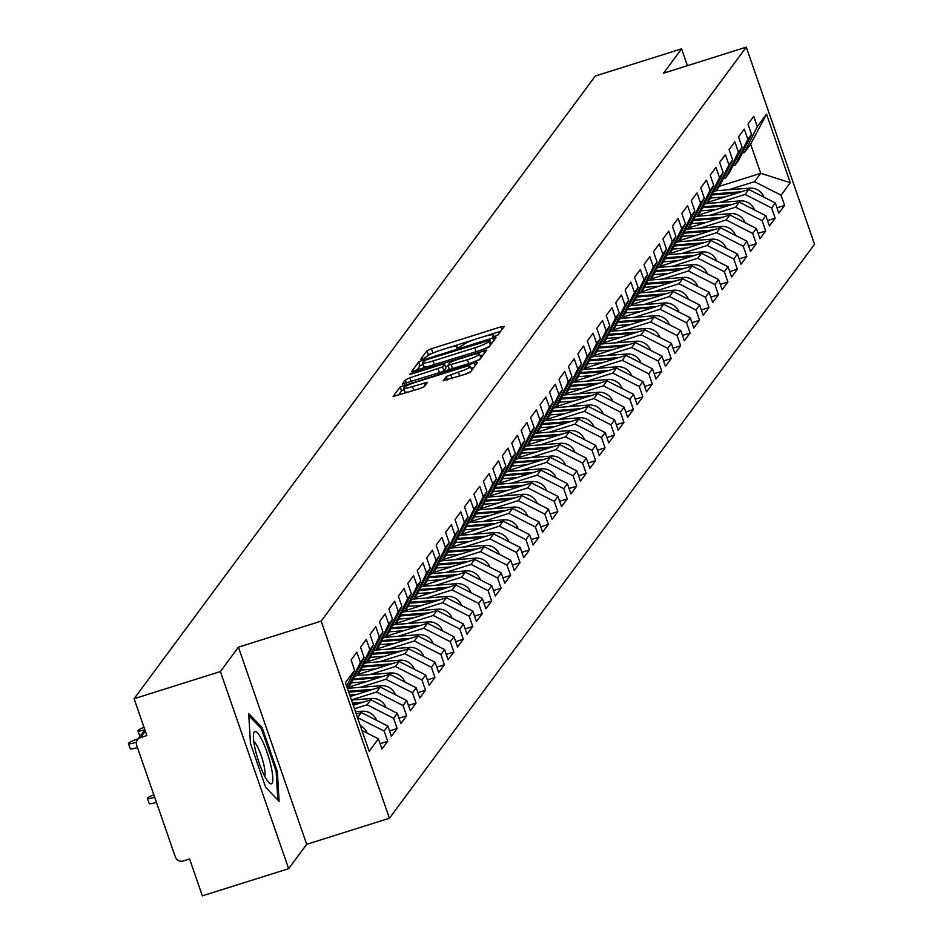 <?xml version="1.0" encoding="UTF-8"?>
<svg xmlns="http://www.w3.org/2000/svg" width="943" height="943" viewBox="0 0 943 943"><rect width="100%" height="100%" fill="white"/><g stroke="black" fill="none" stroke-linecap="round" stroke-linejoin="round"><path stroke-width="1.41" d="M494.863 336.333L497.987 334.918L504.305 326.396L501.039 326.808L431.423 348.721L426.967 350.749L420.649 359.271L422.935 358.988L426.873 356.466A13.237 1.839 -19.1 0 1 441.159 350.006L446.958 348.179A13.237 1.839 -19.1 0 1 457.555 346.411A13.237 1.839 -19.1 0 1 457.426 346.847L456.577 348.05L458.899 347.661L462.848 345.138A13.237 1.839 -19.1 0 1 477.123 338.678L482.922 336.851A13.237 1.839 -19.1 0 1 493.519 335.083A13.237 1.839 -19.1 0 1 493.389 335.519L492.552 336.722L494.863 336.333M443.245 380.618L466.042 374.053L470.51 372.025L477.523 362.56L474.246 362.972L400.174 386.913L393.125 396.52L420.024 388.54L424.491 386.524L427.533 382.328L412.515 386.571A11.068 1.544 -19.1 0 1 403.651 388.033A11.068 1.544 -19.1 0 1 415.698 382.269L461.528 367.841A11.068 1.544 -19.1 0 1 470.392 366.367A11.068 1.544 -19.1 0 1 458.345 372.131L446.239 376.563L443.316 380.831M238.426 647.169L220.379 671.546L134.095 698.716L595.316 75.994L681.589 48.824L663.542 73.2L746.278 47.15L321.162 621.119L238.426 647.169L306.687 844.315L389.424 818.253L321.162 621.119M484.537 349.087L488.993 347.059L496.018 337.594L492.741 338.007L423.136 359.92L418.668 361.947L411.608 371.554L484.537 349.087M486.765 350.077L479.751 359.542L475.284 361.57L402.366 384.037L405.407 379.852L409.875 377.825L442.562 366.921L444.601 364.092L441.289 364.646L411.891 373.899L409.568 374.277L412.728 372.768L486.765 350.077M389.424 818.253L814.54 244.284L746.278 47.15M380.1 743.697L387.714 741.304L384.166 731.049L357.503 717.588M387.714 741.304L381.962 749.072L378.402 738.817L369.173 751.288L345.409 682.685L354.651 670.214L351.102 659.97L356.855 652.202L360.403 662.446L364.104 657.46L360.556 647.204L366.308 639.437L369.856 649.692L373.546 644.706L369.998 634.45L375.762 626.682L379.31 636.926L382.999 631.94L379.451 621.696L385.204 613.917L388.752 624.172L392.453 619.186L388.905 608.93L394.657 601.163L398.205 611.418L401.895 606.42L398.347 596.176L404.111 588.408L407.659 598.652L411.348 593.666L407.8 583.411L413.553 575.643L417.101 585.898L420.802 580.912L417.254 570.656L423.006 562.888L426.554 573.132L430.244 568.146L426.696 557.902L432.46 550.123L436.008 560.378L439.697 555.392L436.149 545.137L441.902 537.369L445.45 547.624L449.151 542.626L445.603 532.382L451.355 524.614L454.903 534.858L458.593 529.872L455.045 519.617L460.809 511.849L464.357 522.104L468.046 517.118L464.498 506.863L470.251 499.095L473.799 509.35L477.5 504.352L473.952 494.108L479.704 486.34L483.252 496.584L486.953 491.598L483.394 481.343L489.158 473.575L492.706 483.83L496.395 478.844L492.847 468.588L498.599 460.821L502.147 471.064L505.849 466.078L502.301 455.834L508.053 448.055L511.601 458.31L515.302 453.324L511.743 443.069L517.507 435.301L521.055 445.556L524.744 440.558L521.196 430.314L526.948 422.547L530.496 432.79L534.198 427.804L530.65 417.549L536.402 409.781L539.95 420.036L543.651 415.05L540.091 404.795L545.856 397.027L549.404 407.282L553.093 402.284L549.545 392.04L555.297 384.261L558.845 394.516L562.547 389.53L558.999 379.275L564.751 371.507L568.299 381.762L572 376.776L568.44 366.521L574.204 358.753L577.753 368.996L581.442 364.01L577.894 353.755L583.646 345.987L587.194 356.242L590.896 351.256L587.348 341.001L593.1 333.233L596.648 343.488L600.349 338.49L596.789 328.247L602.553 320.479L606.101 330.722L609.791 325.736L606.243 315.481L611.995 307.713L615.543 317.968L619.245 312.982L615.696 302.727L621.449 294.959L624.997 305.202L628.698 300.216L625.138 289.972L630.902 282.193L634.45 292.448L638.14 287.462L634.592 277.207L640.344 269.439L643.892 279.694L647.593 274.696L644.045 264.453L649.798 256.685L653.346 266.928L657.047 261.942L653.487 251.687L659.251 243.919L662.799 254.174L666.489 249.188L662.941 238.933L668.693 231.165L672.241 241.42L675.942 236.422L672.394 226.179L678.147 218.411L681.695 228.654L685.396 223.668L681.836 213.413L687.6 205.645L691.148 215.9L694.838 210.914L691.29 200.659L697.042 192.891L700.59 203.134L704.291 198.148L700.743 187.905L706.496 180.125L710.044 190.38L713.745 185.394L710.185 175.139L715.949 167.371L719.497 177.626L723.187 172.628L719.639 162.385L725.391 154.617L728.939 164.86L732.64 159.874L729.092 149.619L734.845 141.851L738.393 152.106L742.094 147.12L738.534 136.865L744.298 129.097L747.846 139.352L751.536 134.354L747.988 124.111L753.74 116.331L757.288 126.586L766.529 114.115L790.281 182.718L781.052 195.189L754.53 181.681L728.892 189.755M776.985 207.837L784.6 205.444L781.052 195.189M784.6 205.444L778.847 213.212L775.299 202.957L771.598 207.955L745.076 194.435L719.438 202.509M767.531 220.603L775.146 218.198L771.598 207.955M775.146 218.198L769.394 225.966L765.846 215.723L762.144 220.709L735.623 207.201L709.985 215.275M758.089 233.357L765.704 230.964L762.144 220.709M765.704 230.964L759.94 238.732L756.392 228.477L752.703 233.463L726.181 219.955L700.543 228.029M748.636 246.111L756.251 243.718L752.703 233.463M756.251 243.718L750.498 251.486L746.95 241.231L743.249 246.229L716.727 232.709L691.089 240.783M739.182 258.877L746.797 256.472L743.249 246.229M746.797 256.472L741.045 264.24L737.497 253.997L733.795 258.983L707.274 245.475L681.636 253.549M729.741 271.631L737.355 269.238L733.795 258.983M737.355 269.238L731.591 277.006L728.043 266.751L724.354 271.737L697.82 258.229L672.182 266.303M720.287 284.385L727.902 281.992L724.354 271.737M727.902 281.992L722.149 289.76L718.601 279.517L714.9 284.503L688.378 270.995L662.74 279.057M710.833 297.151L718.448 294.746L714.9 284.503M718.448 294.746L712.696 302.526L709.148 292.271L705.447 297.257L678.925 283.749L653.287 291.823M701.392 309.905L709.006 307.512L705.447 297.257M709.006 307.512L703.242 315.28L699.694 305.025L696.005 310.023L669.471 296.503L643.833 304.577M691.938 322.671L699.553 320.266L696.005 310.023M699.553 320.266L693.8 328.034L690.252 317.791L686.551 322.777L660.029 309.269L634.391 317.343M682.484 335.425L690.099 333.032L686.551 322.777M690.099 333.032L684.347 340.8L680.799 330.545L677.098 335.531L650.576 322.023L624.938 330.097M673.043 348.179L680.657 345.786L677.098 335.531M680.657 345.786L674.893 353.554L671.345 343.299L667.656 348.297L641.122 334.789L615.484 342.851M663.589 360.945L671.204 358.54L667.656 348.297M671.204 358.54L665.452 366.32L661.903 356.065L658.202 361.051L631.68 347.543L606.043 355.617M654.136 373.699L661.75 371.306L658.202 361.051M661.75 371.306L655.998 379.074L652.45 368.819L648.749 373.805L622.227 360.297L596.589 368.371M644.694 386.465L652.308 384.06L648.749 373.805M652.308 384.06L646.544 391.828L642.996 381.585L639.307 386.571L612.773 373.063L587.135 381.137M635.24 399.219L642.855 396.826L639.307 386.571M642.855 396.826L637.103 404.594L633.555 394.339L629.853 399.325L603.331 385.817L577.694 393.891M625.787 411.973L633.401 409.58L629.853 399.325M633.401 409.58L627.649 417.348L624.101 407.093L620.4 412.091L593.878 398.571L568.24 406.645M616.345 424.739L623.96 422.334L620.4 412.091M623.96 422.334L618.195 430.102L614.647 419.859L610.958 424.845L584.424 411.337L558.786 419.411M606.891 437.493L614.506 435.1L610.958 424.845M614.506 435.1L608.754 442.868L605.206 432.613L601.504 437.599L574.982 424.091L549.345 432.165M597.438 450.247L605.052 447.854L601.504 437.599M605.052 447.854L599.3 455.622L595.752 445.379L592.051 450.365L565.529 436.857L539.891 444.919M587.996 463.013L595.611 460.608L592.051 450.365M595.611 460.608L589.846 468.388L586.298 458.133L582.609 463.119L556.075 449.611L530.438 457.685M578.542 475.767L586.157 473.374L582.609 463.119M586.157 473.374L580.405 481.142L576.857 470.887L573.155 475.885L546.634 462.365L520.996 470.439M569.089 488.533L576.703 486.128L573.155 475.885M576.703 486.128L570.951 493.896L567.403 483.653L563.702 488.639L537.18 475.131L511.542 483.205M559.647 501.287L567.262 498.894L563.702 488.639M567.262 498.894L561.498 506.662L557.95 496.407L554.26 501.393L527.726 487.885L502.089 495.959M550.193 514.041L557.808 511.648L554.26 501.393M557.808 511.648L552.056 519.416L548.508 509.161L544.806 514.159L518.285 500.639L492.647 508.713M540.74 526.807L548.354 524.402L544.806 514.159M548.354 524.402L542.602 532.17L539.054 521.927L535.353 526.913L508.831 513.405L483.193 521.479M531.298 539.561L538.913 537.168L535.353 526.913M538.913 537.168L533.149 544.936L529.601 534.681L525.911 539.667L499.377 526.159L473.74 534.233M521.844 552.327L529.459 549.922L525.911 539.667M529.459 549.922L523.707 557.69L520.159 547.447L516.458 552.433L489.936 538.924L464.298 546.987M512.391 565.081L520.006 562.676L516.458 552.433M520.006 562.676L514.253 570.456L510.705 560.201L507.004 565.187L480.482 551.679L454.844 559.753M502.949 577.835L510.564 575.442L507.004 565.187M510.564 575.442L504.8 583.21L501.252 572.955L497.562 577.953L471.029 564.433L445.391 572.507M493.495 590.601L501.11 588.196L497.562 577.953M501.11 588.196L495.358 595.964L491.81 585.721L488.109 590.707L461.587 577.199L435.949 585.273M484.042 603.355L491.657 600.962L488.109 590.707M491.657 600.962L485.904 608.73L482.356 598.475L478.655 603.461L452.133 589.953L426.495 598.027M474.6 616.109L482.215 613.716L478.655 603.461M482.215 613.716L476.451 621.484L472.903 611.229L469.213 616.227L442.68 602.718L417.042 610.781M465.147 628.875L472.761 626.47L469.213 616.227M472.761 626.47L467.009 634.25L463.461 623.995L459.76 628.981L433.238 615.473L407.6 623.547M455.693 641.629L463.308 639.236L459.76 628.981M463.308 639.236L457.555 647.004L454.007 636.749L450.306 641.735L423.784 628.227L398.146 636.301M446.251 654.395L453.866 651.99L450.306 641.735M453.866 651.99L448.102 659.758L444.554 649.515L440.864 654.501L414.331 640.992L388.693 649.067M436.798 667.149L444.412 664.756L440.864 654.501M444.412 664.756L438.66 672.524L435.1 662.269L431.411 667.255L404.889 653.747L379.251 661.821M427.344 679.903L434.959 677.51L431.411 667.255M434.959 677.51L429.206 685.278L425.658 675.023L421.957 680.021L395.435 666.501L369.797 674.575M417.89 692.669L425.505 690.264L421.957 680.021M425.505 690.264L419.753 698.032L416.205 687.789L412.515 692.775L385.982 679.266L360.344 687.341M408.449 705.423L416.063 703.03L412.515 692.775M416.063 703.03L410.311 710.798L406.751 700.543L403.062 705.529L376.54 692.021L351.385 699.942M398.995 718.177L406.61 715.784L403.062 705.529M406.61 715.784L400.858 723.552L397.309 713.309L393.608 718.295L367.086 704.786L354.438 708.759M389.542 730.943L397.156 728.538L393.608 718.295M397.156 728.538L391.404 736.318L387.856 726.063L384.166 731.049M347.389 688.414L360.403 662.446M364.104 657.46L351.232 683.38L347.531 688.366M357.633 717.54L361.334 712.554L356.301 714.134M387.856 726.063L361.334 712.554M354.733 676.308L356.984 675.601L369.856 649.692M373.546 644.706L360.674 670.614L356.984 675.601L390.591 672.96A13.909 13.497 -143.5 0 1 404.901 682.025M367.086 704.786L370.788 699.789L353.248 705.317M397.309 713.309L370.788 699.789M364.187 663.554L366.438 662.846L379.31 636.926M382.999 631.94L370.127 657.86L366.438 662.846M376.54 692.021L380.229 687.034L350.195 696.488M406.751 700.543L380.229 687.034M373.64 650.8L375.88 650.092L388.752 624.172M392.453 619.186L379.581 645.095L375.88 650.092L409.498 647.44A13.909 13.497 -143.5 0 1 423.808 656.517M385.982 679.266L389.683 674.28L348.321 687.294M416.205 687.789L389.683 674.28M383.082 638.034L385.333 637.327L398.205 611.418M401.895 606.42L389.023 632.34L385.333 637.327M395.435 666.501L399.137 661.514L357.774 674.54M425.658 675.023L399.137 661.514M392.536 625.28L394.787 624.572L407.659 598.652M411.348 593.666L398.476 619.586L394.787 624.572M404.889 653.747L408.578 648.76L367.228 661.786M435.1 662.269L408.578 648.76M401.989 612.526L404.229 611.818L417.101 585.898M420.802 580.912L407.93 606.82L404.229 611.818M414.331 640.992L418.032 635.995L376.67 649.02M444.554 649.515L418.032 635.995M411.431 599.76L413.682 599.053L426.554 573.132M430.244 568.146L417.372 594.066L413.682 599.053L447.288 596.412A13.909 13.497 -143.5 0 1 461.61 605.477M423.784 628.227L427.485 623.24L386.123 636.266M454.007 636.749L427.485 623.24M420.884 587.006L423.136 586.298L436.008 560.378M439.697 555.392L426.825 581.312L423.136 586.298M433.238 615.473L436.927 610.486L395.577 623.5M463.461 623.995L436.927 610.486M430.338 574.24L432.578 573.533L445.45 547.624M449.151 542.626L436.279 568.546L432.578 573.533L466.196 570.892A13.909 13.497 -143.5 0 1 480.506 579.957M442.68 602.718L446.381 597.721L405.019 610.746M472.903 611.229L446.381 597.721M439.78 561.486L442.031 560.779L454.903 534.858M458.593 529.872L445.721 555.792L442.031 560.779M452.133 589.953L455.834 584.966L414.472 597.992M482.356 598.475L455.834 584.966M449.233 548.732L451.485 548.024L464.357 522.104M468.046 517.118L455.174 543.027L451.485 548.024M461.587 577.199L465.276 572.212L423.926 585.226M491.81 585.721L465.276 572.212M458.687 535.966L460.927 535.259L473.799 509.35M477.5 504.352L464.628 530.272L460.927 535.259M471.029 564.433L474.73 559.447L433.367 572.472M501.252 572.955L474.73 559.447M468.129 523.212L470.38 522.505L483.252 496.584M486.953 491.598L474.07 517.518L470.38 522.505L503.986 519.852A13.909 13.497 -143.5 0 1 518.308 528.929M480.482 551.679L484.183 546.692L442.821 559.718M510.705 560.201L484.183 546.692M477.582 510.446L479.834 509.739L492.706 483.83M496.395 478.844L483.523 504.753L479.834 509.739M489.936 538.924L493.625 533.927L452.275 546.952M520.159 547.447L493.625 533.927M487.036 497.692L489.276 496.985L502.147 471.064M505.849 466.078L492.977 491.998L489.276 496.985L522.894 494.344A13.909 13.497 -143.5 0 1 537.204 503.409M499.377 526.159L503.079 521.173L461.716 534.198M529.601 534.681L503.079 521.173M496.478 484.938L498.729 484.231L511.601 458.31M515.302 453.324L502.419 479.233L498.729 484.231M508.831 513.405L512.532 508.418L471.17 521.432M539.054 521.927L512.532 508.418M505.931 472.172L508.183 471.465L521.055 445.556M524.744 440.558L511.872 466.479L508.183 471.465M518.285 500.639L521.974 495.653L480.624 508.678M548.508 509.161L521.974 495.653M515.385 459.418L517.624 458.711L530.496 432.79M534.198 427.804L521.326 453.724L517.624 458.711M527.726 487.885L531.428 482.899L490.065 495.924M557.95 496.407L531.428 482.899M524.827 446.664L527.078 445.956L539.95 420.036M543.651 415.05L530.768 440.959L527.078 445.956M537.18 475.131L540.881 470.133L499.519 483.158M567.403 483.653L540.881 470.133M534.28 433.898L536.532 433.191L549.404 407.282M553.093 402.284L540.221 428.205L536.532 433.191M546.634 462.365L550.323 457.379L508.972 470.404M576.857 470.887L550.323 457.379M543.734 421.144L545.973 420.437L558.845 394.516M562.547 389.53L549.675 415.45L545.973 420.437M556.075 449.611L559.777 444.624L518.414 457.638M586.298 458.133L559.777 444.624M553.176 408.378L555.427 407.671L568.299 381.762M572 376.776L559.116 402.685L555.427 407.671L589.033 405.03A13.909 13.497 -143.5 0 1 603.355 414.095M565.529 436.857L569.23 431.859L527.868 444.884M595.752 445.379L569.23 431.859M562.629 395.624L564.881 394.917L577.753 368.996M581.442 364.01L568.57 389.93L564.881 394.917M574.982 424.091L578.672 419.105L537.321 432.13M605.206 432.613L578.672 419.105M572.083 382.87L574.322 382.163L587.194 356.242M590.896 351.256L578.024 377.165L574.322 382.163L607.94 379.51A13.909 13.497 -143.5 0 1 622.25 388.587M584.424 411.337L588.126 406.35L546.763 419.364M614.647 419.859L588.126 406.35M581.525 370.104L583.776 369.397L596.648 343.488M600.349 338.49L587.465 364.411L583.776 369.397M593.878 398.571L597.579 393.585L556.217 406.61M624.101 407.093L597.579 393.585M590.978 357.35L593.23 356.643L606.101 330.722M609.791 325.736L596.919 351.656L593.23 356.643M603.331 385.817L607.021 380.831L565.67 393.856M633.555 394.339L607.021 380.831M600.432 344.596L602.671 343.877L615.543 317.968M619.245 312.982L606.373 338.891L602.671 343.877M612.773 373.063L616.474 368.065L575.112 381.09M642.996 381.585L616.474 368.065M609.873 331.83L612.125 331.123L624.997 305.202M628.698 300.216L615.826 326.137L612.125 331.123L645.731 328.482A13.909 13.497 -143.5 0 1 660.053 337.547M622.227 360.297L625.928 355.311L584.566 368.336M652.45 368.819L625.928 355.311M619.327 319.076L621.578 318.369L634.45 292.448M638.14 287.462L625.268 313.371L621.578 318.369M631.68 347.543L635.37 342.557L594.019 355.57M661.903 356.065L635.37 342.557M628.781 306.31L631.02 305.603L643.892 279.694M647.593 274.696L634.722 300.617L631.02 305.603L664.638 302.962A13.909 13.497 -143.5 0 1 678.948 312.027M641.122 334.789L644.823 329.791L603.461 342.816M671.345 343.299L644.823 329.791M638.222 293.556L640.474 292.849L653.346 266.928M657.047 261.942L644.175 287.863L640.474 292.849M650.576 322.023L654.277 317.037L612.915 330.062M680.799 330.545L654.277 317.037M647.676 280.802L649.927 280.095L662.799 254.174M666.489 249.188L653.617 275.097L649.927 280.095M660.029 309.269L663.719 304.283L622.368 317.296M690.252 317.791L663.719 304.283M657.13 268.036L659.369 267.329L672.241 241.42M675.942 236.422L663.07 262.343L659.369 267.329M669.471 296.503L673.172 291.517L631.81 304.542M699.694 305.025L673.172 291.517M666.571 255.282L668.823 254.575L681.695 228.654M685.396 223.668L672.524 249.589L668.823 254.575L702.441 251.922A13.909 13.497 -143.5 0 1 716.751 260.999M678.925 283.749L682.626 278.763L641.264 291.788M709.148 292.271L682.626 278.763M676.025 242.516L678.276 241.809L691.148 215.9M694.838 210.914L681.966 236.823L678.276 241.809M688.378 270.995L692.068 265.997L650.717 279.022M718.601 279.517L692.068 265.997M685.478 229.762L687.718 229.055L700.59 203.134M704.291 198.148L691.419 224.069L687.718 229.055L721.336 226.414A13.909 13.497 -143.5 0 1 735.646 235.479M697.82 258.229L701.521 253.243L660.159 266.268M728.043 266.751L701.521 253.243M694.92 217.008L697.172 216.301L710.044 190.38M713.745 185.394L700.873 211.303L697.172 216.301M707.274 245.475L710.975 240.489L669.613 253.502M737.497 253.997L710.975 240.489M704.374 204.242L706.625 203.535L719.497 177.626M723.187 172.628L710.315 198.549L706.625 203.535M716.727 232.709L720.417 227.723L679.066 240.748M746.95 241.231L720.417 227.723M713.827 191.488L716.067 190.781L728.939 164.86M732.64 159.874L719.768 185.795L716.067 190.781M726.181 219.955L729.87 214.969L688.508 227.994M756.392 228.477L729.87 214.969M723.269 178.734L725.521 178.027L738.393 152.106M742.094 147.12L729.222 173.029L725.521 178.027M735.623 207.201L739.324 202.203L697.961 215.228M765.846 215.723L739.324 202.203M732.723 165.968L734.974 165.261L747.846 139.352M751.536 134.354L738.664 160.275L734.974 165.261M745.076 194.435L748.766 189.449L707.415 202.474M775.299 202.957L748.766 189.449M742.176 153.214L744.416 152.507L757.288 126.586M754.53 181.681L760.73 173.3L750.628 144.126L744.416 152.507M719.379 186.325L760.73 173.3L790.281 182.718M750.628 144.126L766.529 114.115M687.423 65.68L681.589 48.824M220.379 671.546L288.641 868.68L202.356 895.85L189.59 858.99L183.284 860.971A6.318 6.13 -143.5 0 1 175.327 856.916L136.688 745.335A6.318 6.13 -143.5 0 1 140.554 737.567L146.86 735.575L134.095 698.716M288.641 868.68L306.687 844.315M346.659 686.304L354.651 670.214M378.402 738.817L361.947 730.436M262.13 727.583L248.681 713.509L250.449 743.367L265.655 787.299L279.104 801.373L277.348 771.515L262.13 727.583L260.704 728.031M438.872 350.749L428.334 354.686L427.368 355.983M500.674 331.288L485.138 336.179M474.836 339.433L449.174 347.507M423.006 364.375L420.036 365.884L416.653 370.458M492.387 342.486L490.961 342.934M489.947 340.175L426.554 359.707L422.57 362.289A13.237 1.839 -19.1 0 0 422.44 362.725A13.237 1.839 -19.1 0 0 433.037 360.957L474.8 347.814A13.237 1.839 -19.1 0 0 489.087 341.342L489.947 340.175L491.268 343.995M489.971 340.081L491.256 343.971M423.937 366.226A13.237 1.839 -19.1 0 0 423.796 366.662A13.237 1.839 -19.1 0 0 432.189 365.566M478.455 350.996A13.237 1.839 -19.1 0 0 489.959 345.775M440.746 372.45L443.929 370.858L445.85 367.959M445.544 366.815L448.161 365.99M480.128 355.924L483.134 354.969M467.398 359.719A11.068 1.544 -19.1 0 0 479.445 353.943A11.068 1.544 -19.1 0 0 470.581 355.417L454.432 360.497L449.964 362.525L447.937 365.354L467.398 359.719L468.754 363.621M470.852 362.961A11.068 1.544 -19.1 0 0 480.8 357.892L479.445 353.943M448.055 365.424L449.304 369.291L451.402 369.09M461.799 375.385A11.068 1.544 -19.1 0 0 471.182 371.118M471.759 370.34A11.068 1.544 -19.1 0 0 471.759 370.316L470.392 366.367M403.651 388.033L405.019 391.982A11.068 1.544 -19.1 0 0 411.855 391.109M404.158 389.483L401.541 390.85L398.158 395.423M473.893 367.452L471.076 368.348M276.169 771.881L277.348 771.515M763.995 197.205A13.909 13.497 -143.5 0 0 749.685 188.128L716.091 190.745M741.504 191.735L712.578 193.987M737.603 192.961L712.106 194.953M725.084 196.91L710.574 198.042M264.134 775.099A27.382 5.41 72.5 0 0 269.014 782.737A27.382 5.41 72.5 0 0 272.126 771.775A27.382 5.41 72.5 0 0 262.083 740.267A27.382 5.41 72.5 0 0 253.596 733.772A27.382 5.41 72.5 0 0 264.134 775.099M264.735 776.301A18.754 3.701 72.5 0 0 257.745 747.233A18.754 3.701 72.5 0 0 253.785 741.493M248.799 715.572L261.4 728.75L276.146 771.327L277.831 800.041M754.541 209.959A13.909 13.497 -143.5 0 0 740.231 200.894L706.649 203.511M732.051 204.501L703.136 206.753M728.149 205.727L702.653 207.708M715.631 209.664L701.12 210.796M745.1 222.725A13.909 13.497 -143.5 0 0 730.79 213.648L697.195 216.265M722.597 217.255L693.683 219.507M718.696 218.481L693.199 220.473M706.177 222.43L691.667 223.55M713.156 230.009L684.229 232.261M709.254 231.247L683.758 233.227M696.736 235.184L682.225 236.316M726.193 248.233A13.909 13.497 -143.5 0 0 711.882 239.168L678.3 241.785M703.702 242.775L674.787 245.027M699.8 244.001L674.304 245.982M687.282 247.938L672.772 249.07M694.248 255.529L665.334 257.781M690.347 256.755L664.85 258.747M677.828 260.704L663.318 261.836M707.297 273.753A13.909 13.497 -143.5 0 0 692.987 264.688L659.393 267.305M684.807 268.295L655.88 270.535M680.905 269.521L655.409 271.501M668.387 273.458L653.876 274.59M697.844 286.519A13.909 13.497 -143.5 0 0 683.534 277.442L649.951 280.059M675.353 281.049L646.438 283.301M671.451 282.275L645.955 284.256M658.933 286.212L644.423 287.344M688.402 299.273A13.909 13.497 -143.5 0 0 674.092 290.208L640.497 292.813M665.899 293.803L636.985 296.055M661.998 295.029L636.501 297.021M649.479 298.978L634.969 300.11M656.458 306.569L627.531 308.821M652.556 307.795L627.06 309.776M640.038 311.732L625.527 312.864M669.495 324.793A13.909 13.497 -143.5 0 0 655.185 315.716L621.602 318.333M647.004 319.323L618.089 321.575M643.102 320.549L617.606 322.541M630.584 324.498L616.074 325.618M637.551 332.077L608.636 334.329M633.649 333.315L608.152 335.295M621.131 337.252L606.62 338.384M650.599 350.313A13.909 13.497 -143.5 0 0 636.289 341.236L602.695 343.853M628.109 344.843L599.182 347.095M624.207 346.069L598.711 348.05M611.689 350.006L597.178 351.138M641.146 363.067A13.909 13.497 -143.5 0 0 626.836 353.99L593.253 356.607M618.655 357.597L589.74 359.849M614.753 358.823L589.257 360.815M602.235 362.772L587.725 363.904M631.704 375.821A13.909 13.497 -143.5 0 0 617.382 366.756L583.8 369.373M609.202 370.363L580.287 372.615M605.3 371.589L579.804 373.569M592.782 375.526L578.271 376.658M599.76 383.117L570.833 385.369M595.858 384.343L570.362 386.335M583.34 388.292L568.829 389.412M612.797 401.341A13.909 13.497 -143.5 0 0 598.487 392.276L564.904 394.881M590.306 395.871L561.391 398.123M586.405 397.109L560.908 399.089M573.886 401.046L559.376 402.178M580.853 408.637L551.938 410.889M576.951 409.863L551.455 411.843M564.433 413.8L549.922 414.932M593.901 426.861A13.909 13.497 -143.5 0 0 579.591 417.784L545.997 420.401M571.411 421.391L542.484 423.643M567.509 422.617L542.013 424.609M554.991 426.566L540.48 427.698M584.448 439.615A13.909 13.497 -143.5 0 0 570.138 430.55L536.555 433.167M561.957 434.145L533.043 436.397M558.056 435.383L532.559 437.363M545.537 439.32L531.027 440.452M575.006 452.381A13.909 13.497 -143.5 0 0 560.684 443.304L527.102 445.921M552.504 446.911L523.589 449.163M548.602 448.137L523.106 450.117M536.084 452.074L521.573 453.206M565.552 465.135A13.909 13.497 -143.5 0 0 551.242 456.058L517.648 458.675M543.062 459.665L514.135 461.917M539.16 460.891L513.664 462.883M526.642 464.84L512.132 465.972M556.099 477.889A13.909 13.497 -143.5 0 0 541.789 468.824L508.206 471.441M533.608 472.431L504.694 474.683M529.707 473.657L504.21 475.637M517.188 477.594L502.678 478.726M546.657 490.655A13.909 13.497 -143.5 0 0 532.335 481.578L498.753 484.195M524.155 485.185L495.24 487.437M520.253 486.411L494.757 488.403M507.735 490.36L493.224 491.48M514.713 497.939L485.786 500.191M510.811 499.177L485.315 501.157M498.293 503.114L483.783 504.246M527.75 516.175A13.909 13.497 -143.5 0 0 513.44 507.098L479.857 509.715M505.259 510.705L476.345 512.957M501.358 511.931L475.861 513.911M488.839 515.868L474.329 517M495.806 523.459L466.891 525.711M491.904 524.685L466.408 526.677M479.386 528.634L464.875 529.766M508.855 541.683A13.909 13.497 -143.5 0 0 494.545 532.618L460.95 535.235M486.364 536.225L457.438 538.465M482.462 537.451L456.966 539.431M469.944 541.388L455.434 542.52M499.401 554.449A13.909 13.497 -143.5 0 0 485.091 545.372L451.508 547.989M476.91 548.979L447.996 551.231M473.009 550.205L447.512 552.185M460.49 554.154L445.98 555.274M489.959 567.203A13.909 13.497 -143.5 0 0 475.637 558.138L442.055 560.743M467.457 561.733L438.542 563.985M463.555 562.971L438.059 564.951M451.037 566.908L436.526 568.04M458.015 574.499L429.089 576.751M454.113 575.725L428.617 577.705M441.595 579.662L427.085 580.794M471.052 592.723A13.909 13.497 -143.5 0 0 456.742 583.646L423.159 586.263M448.562 587.253L419.647 589.505M444.66 588.479L419.163 590.471M432.142 592.428L417.631 593.548M439.108 600.007L410.193 602.259M435.206 601.245L409.71 603.225M422.688 605.182L408.178 606.314M452.157 618.243A13.909 13.497 -143.5 0 0 437.847 609.166L404.252 611.783M429.666 612.773L400.74 615.025M425.764 613.999L400.268 615.979M413.246 617.936L398.736 619.068M442.703 630.997A13.909 13.497 -143.5 0 0 428.393 621.92L394.811 624.537M420.213 625.527L391.298 627.779M416.311 626.753L390.815 628.745M403.793 630.702L389.282 631.834M433.25 643.751A13.909 13.497 -143.5 0 0 418.94 634.686L385.357 637.303M410.759 638.293L381.844 640.545M406.857 639.519L381.361 641.499M394.339 643.456L379.829 644.588M401.317 651.047L372.391 653.299M397.416 652.273L371.919 654.265M384.897 656.222L370.387 657.342M414.354 669.271A13.909 13.497 -143.5 0 0 400.044 660.206L366.462 662.811M391.864 663.801L362.949 666.053M387.962 665.039L362.466 667.019M375.444 668.976L360.933 670.108M382.41 676.567L353.495 678.819M378.508 677.793L353.012 679.773M365.99 681.73L351.48 682.862M395.459 694.791A13.909 13.497 -143.5 0 0 381.149 685.714L347.554 688.331M372.968 689.321L348.38 691.231M369.067 690.547L348.686 692.138M356.548 694.496L349.688 695.026M386.005 707.545A13.909 13.497 -143.5 0 0 371.695 698.48L351.433 700.06M363.515 702.075L352.423 702.948M359.613 703.313L352.741 703.843M376.552 720.311A13.909 13.497 -143.5 0 0 362.242 711.234L355.487 711.765M144.008 727.336A9.477 1.32 -19.1 0 0 137.914 730.79A9.477 1.32 -19.1 0 0 144.833 729.741M140.165 736.141A9.477 1.32 160.9 0 1 139.682 735.917L137.914 730.79M156.432 802.34A9.477 1.32 160.9 0 1 149.218 803.483L147.438 798.356A9.477 1.32 -19.1 0 0 154.652 797.212M153.815 794.796A9.477 1.32 -19.1 0 0 147.438 798.356M367.11 733.065A13.909 13.497 -143.5 0 0 360.226 725.473M138.208 738.793A9.477 1.32 -19.1 0 0 128.46 743.555A9.477 1.32 -19.1 0 0 136.051 742.294L136.346 743.143M137.454 747.54A9.477 1.32 160.9 0 1 130.24 748.683L128.46 743.555M145.316 731.131L140.554 737.567M493.778 336.639L493.389 335.519M457.815 347.967L457.426 346.847M428.334 354.686L426.967 350.749M432.79 352.67L431.423 348.721M501.982 329.531L501.039 326.808M420.036 365.884L418.668 361.947M423.513 361.039L423.136 359.92M493.684 340.729L492.741 338.007M434.393 364.87L433.037 360.957M476.156 351.727L474.8 347.814M490.407 345.162L489.087 341.342M406.574 383.2L405.407 379.852M411.231 381.738L409.875 377.825M439.462 372.85L438.106 368.937M443.929 370.858L442.562 366.921M445.921 368.171L444.554 364.222M412.999 373.546L412.728 372.768M484.443 353.212L483.5 350.49M452.605 368.713L451.249 364.8M447.406 379.923L446.239 376.563M452.062 378.449L450.707 374.536M459.701 376.045L458.345 372.131M413.871 390.473L412.515 386.571M425.163 385.604L424.22 382.882M401.541 390.85L400.174 386.913M405.219 386.571L404.641 384.885M475.189 365.695L474.246 362.972M748.695 189.472L749.685 188.128M739.241 202.238L740.231 200.894M729.788 214.992L730.79 213.648M720.346 227.746L721.336 226.414M710.892 240.512L711.882 239.168M701.439 253.266L702.441 251.922M691.997 266.02L692.987 264.688M682.543 278.786L683.534 277.442M673.09 291.54L674.092 290.208M663.648 304.306L664.638 302.962M654.194 317.06L655.185 315.716M644.741 329.814L645.731 328.482M635.299 342.58L636.289 341.236M625.846 355.334L626.836 353.99M616.392 368.1L617.382 366.756M606.95 380.854L607.94 379.51M597.497 393.608L598.487 392.276M588.043 406.374L589.033 405.03M578.601 419.128L579.591 417.784M569.148 431.882L570.138 430.55M559.694 444.648L560.684 443.304M550.252 457.402L551.242 456.058M540.799 470.168L541.789 468.824M531.345 482.922L532.335 481.578M521.903 495.676L522.894 494.344M512.45 508.442L513.44 507.098M502.996 521.196L503.986 519.852M493.554 533.95L494.545 532.618M484.101 546.716L485.091 545.372M474.647 559.47L475.637 558.138M465.205 572.236L466.196 570.892M455.752 584.99L456.742 583.646M446.298 597.744L447.288 596.412M436.857 610.51L437.847 609.166M427.403 623.264L428.393 621.92M417.949 636.03L418.94 634.686M408.508 648.784L409.498 647.44M399.054 661.538L400.044 660.206M389.6 674.304L390.591 672.96M380.159 687.058L381.149 685.714M370.705 699.812L371.695 698.48M361.252 712.578L362.242 711.234M144.857 729.811L137.525 739.713M494.038 336.58L493.519 335.083M458.074 347.896L457.555 346.411M423.796 366.662L422.44 362.725M445.956 368.029L444.601 364.092M449.304 369.291L447.937 365.354"/></g></svg>
